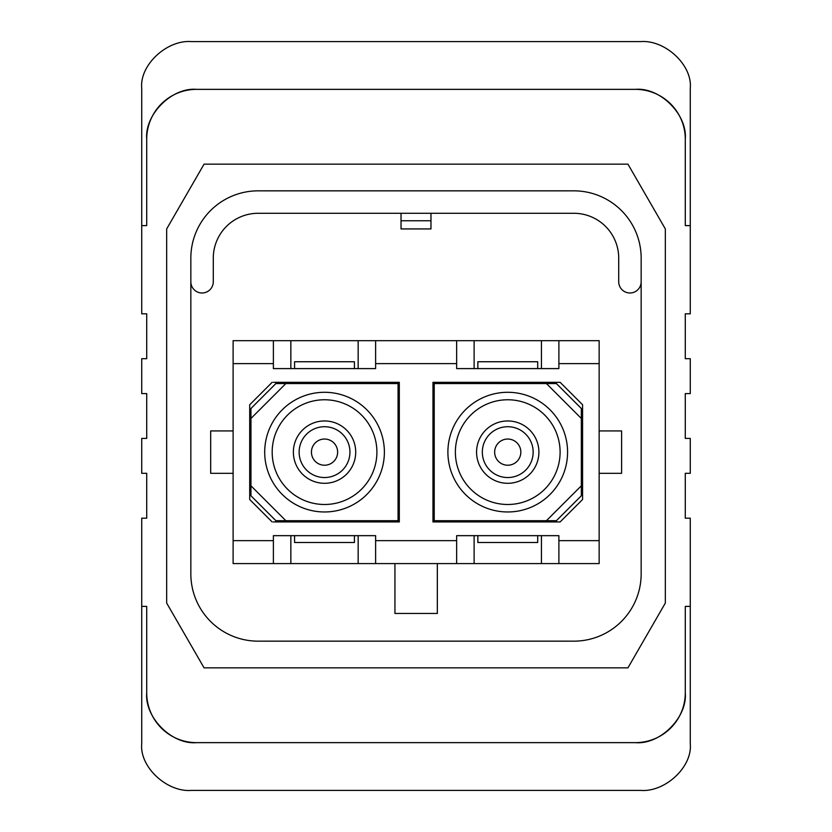 <?xml version="1.0" encoding="UTF-8"?>
<svg xmlns="http://www.w3.org/2000/svg" width="832" height="832" viewBox="0 0 832 832"><rect width="100%" height="100%" fill="white"/><g stroke="black" fill="none" stroke-linecap="round" stroke-linejoin="round"><path stroke-width="1.25" d="M685.287 139.225A49.868 49.868 0 0 0 635.419 89.357C660.098 87.131 687.523 114.556 685.287 139.225L685.287 225.607L690.279 225.607L690.279 88.119C692.505 65.104 665.08 39.52 640.411 41.6L191.589 41.6C166.92 39.52 139.495 65.104 141.721 88.119L141.721 313.81L146.713 313.81L146.713 358.696L141.721 358.696L141.721 393.598L146.713 393.598L146.713 438.402L141.721 438.402L141.721 473.304L146.713 473.304L146.713 518.19L141.721 518.19L141.721 743.881C139.495 766.896 166.92 792.48 191.589 790.4L640.411 790.4C665.08 792.48 692.505 766.896 690.279 743.881L690.279 606.393L685.287 606.393L685.287 692.775C687.523 717.444 660.098 744.869 635.419 742.643A49.868 49.868 0 0 0 685.287 692.775M430.966 213.283L430.966 228.935L401.034 228.935L401.034 213.283M190.84 281.778L190.84 573.83A67.319 67.319 0 0 0 258.17 641.16L573.83 641.16A67.319 67.319 0 0 0 641.16 573.83L641.16 258.17A67.319 67.319 0 0 0 573.83 190.84L258.17 190.84A67.319 67.319 0 0 0 190.84 258.17L190.84 281.778A11.222 11.222 0 0 0 202.062 292.989A11.222 11.222 0 0 0 213.283 281.778L213.283 258.17A44.886 44.886 0 0 1 258.17 213.283L573.83 213.283A44.886 44.886 0 0 1 618.717 258.17L618.717 281.778A11.222 11.222 0 0 0 629.938 292.989A11.222 11.222 0 0 0 641.16 281.778M560.102 452.13A52.364 52.364 0 0 1 481.551 497.474A52.364 52.364 0 0 1 481.551 406.786A52.364 52.364 0 0 1 560.102 452.13M376.906 452.13A52.364 52.364 0 0 1 298.355 497.474A52.364 52.364 0 0 1 298.355 406.786A52.364 52.364 0 0 1 376.906 452.13M456.654 340.673L599.154 340.673L599.154 563.586L233.116 563.586L233.116 340.673L375.617 340.673L375.617 363.615L456.654 363.615L456.654 340.673L375.617 340.673M582.577 404.758L582.577 499.502L582.577 404.758L560.134 382.314L558.886 382.314M560.134 382.314L432.973 382.314L432.973 521.945L560.134 521.945L582.577 499.502M273.385 382.314L399.308 382.314L399.308 521.945L273.385 521.945M558.886 521.945L560.134 521.945M249.704 404.758L249.704 499.502L249.704 404.758L272.147 382.314M434.221 521.945L434.221 382.314M556.4 521.945L556.4 520.697L581.329 495.768L581.329 408.491L556.4 383.562L434.221 383.562M398.06 382.314L398.06 383.562L275.881 383.562L250.952 408.491L250.952 495.768L275.881 520.697L398.06 520.697L398.06 521.945M398.06 383.562L398.06 520.697M541.434 340.673L541.434 368.597M474.115 535.662L474.115 563.586M541.434 563.586L541.434 535.662M558.886 340.673L558.886 368.597L456.654 368.597L456.654 363.615M556.4 535.662L456.654 535.662L558.886 535.662L558.886 563.586M599.154 363.615L558.886 363.615M599.154 540.644L558.886 540.644M599.154 430.934L621.598 430.934L621.598 473.325L599.154 473.325M474.115 368.597L474.115 340.673M249.704 499.502L272.147 521.945M456.654 563.586L456.654 540.644L375.617 540.644L375.617 563.586M358.166 368.597L358.166 340.673M290.846 535.662L290.846 563.586M275.881 368.597L375.617 368.597L273.385 368.597L273.385 340.673M233.116 473.325L210.683 473.325L210.683 430.934L233.116 430.934M290.846 368.597L290.846 340.673M456.654 535.662L456.654 540.644M437.33 563.586L437.33 613.454L394.94 613.454L394.94 563.586M273.385 563.586L273.385 535.662L375.617 535.662L375.617 540.644M375.617 368.597L375.617 363.615M273.385 363.615L233.116 363.615M273.385 540.644L233.116 540.644M358.166 563.586L358.166 535.662M477.849 535.662L477.849 542.516L537.69 542.516L537.69 535.662M556.4 520.697L434.221 520.697M546.426 520.697L581.329 485.794M581.329 418.465L546.426 383.562M447.897 452.13A59.842 59.842 0 0 1 537.659 400.306A59.842 59.842 0 0 1 537.659 503.953A59.842 59.842 0 0 1 447.897 452.13M250.952 485.794L285.854 520.697M456.654 368.597L556.4 368.597M556.4 382.314L556.4 383.562M537.69 368.597L537.69 361.743L477.849 361.743L477.849 368.597M275.881 383.562L275.881 382.314M285.854 383.562L250.952 418.465M264.701 452.13A59.842 59.842 0 0 1 354.463 400.306A59.842 59.842 0 0 1 354.463 503.953A59.842 59.842 0 0 1 264.701 452.13M294.58 535.662L294.58 542.516L354.422 542.516L354.422 535.662M354.422 368.597L354.422 361.743L294.58 361.743L294.58 368.597M275.881 521.945L275.881 520.697M375.617 535.662L275.881 535.662M196.581 742.643C171.902 744.869 144.477 717.444 146.713 692.775A49.868 49.868 0 0 0 196.581 742.643L635.419 742.643M146.713 139.225C144.477 114.556 171.902 87.131 196.581 89.357A49.868 49.868 0 0 0 146.713 139.225L146.713 225.607L141.721 225.607M690.279 225.607L690.279 313.81L685.287 313.81L685.287 358.696L690.279 358.696L690.279 393.598L685.287 393.598L685.287 438.402L690.279 438.402L690.279 473.304L685.287 473.304L685.287 518.19L690.279 518.19L690.279 606.393M141.721 606.393L146.713 606.393L146.713 692.775M635.419 89.357L196.581 89.357M627.942 164.164L204.058 164.164L166.66 228.946L166.66 603.054L204.058 667.836L627.942 667.836L665.34 603.054L665.34 228.946L627.942 164.164M293.374 452.13A31.169 31.169 0 0 1 324.542 420.961A31.169 31.169 0 0 1 355.711 452.13A31.169 31.169 0 0 1 324.542 483.298A31.169 31.169 0 0 1 293.374 452.13M299.135 452.13A25.407 25.407 -71.8 0 0 337.241 474.136A25.407 25.407 -71.8 0 0 337.241 430.123A25.407 25.407 -71.8 0 0 299.135 452.13M311.449 452.13A13.094 13.094 -71.8 0 0 324.542 465.223A13.094 13.094 -71.8 0 0 337.636 452.13A13.094 13.094 -71.8 0 0 324.542 439.036A13.094 13.094 -71.8 0 0 311.449 452.13M476.57 452.13A31.169 31.169 0 0 1 507.738 420.961A31.169 31.169 0 0 1 538.907 452.13A31.169 31.169 0 0 1 507.738 483.298A31.169 31.169 0 0 1 476.57 452.13M482.331 452.13A25.407 25.407 -71.8 0 0 520.447 474.136A25.407 25.407 -71.8 0 0 520.447 430.123A25.407 25.407 -71.8 0 0 482.331 452.13M494.645 452.13A13.094 13.094 -71.8 0 0 507.738 465.223A13.094 13.094 -71.8 0 0 520.832 452.13A13.094 13.094 -71.8 0 0 507.738 439.036A13.094 13.094 -71.8 0 0 494.645 452.13M430.966 220.761L401.034 220.761"/></g></svg>
